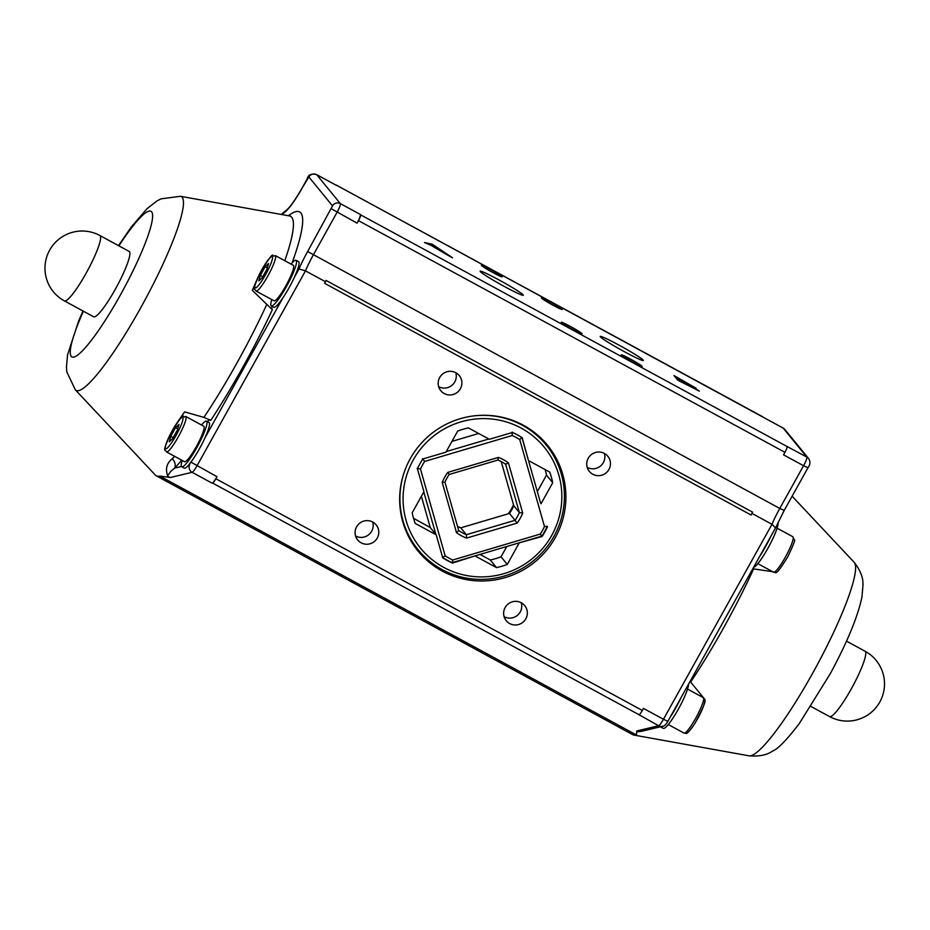 <?xml version="1.0" encoding="UTF-8"?>
<svg xmlns="http://www.w3.org/2000/svg" width="930" height="930" viewBox="0 0 930 930"><rect width="100%" height="100%" fill="white"/><g stroke="black" fill="none" stroke-linecap="round" stroke-linejoin="round"><path stroke-width="1.4" d="M99.917 235.534L129.177 251.437A37.188 5.882 118.5 0 1 116.599 286.917A37.188 5.882 118.5 0 1 93.674 316.793L64.403 300.89A37.188 5.882 -61.5 0 0 86.757 272.072A37.188 5.882 -61.5 0 0 100.208 235.778A37.188 5.882 -61.5 0 0 99.917 235.534A37.188 37.188 0 0 0 49.488 250.461A37.188 37.188 0 0 0 64.403 300.89M778.003 522.497A25.947 4.104 118.5 0 1 768.726 546.77A25.947 4.104 118.5 0 1 753.486 567.509M770.54 536.877A25.947 4.104 118.5 0 1 759.915 555.977M662.858 726.202A25.947 4.104 118.5 0 1 660.753 727.004A25.947 4.104 118.5 0 1 660.509 726.772M680.992 697.767A25.947 4.104 118.5 0 1 670.367 716.856M688.537 684.201A25.947 4.104 118.5 0 1 677.482 710.694A25.947 4.104 118.5 0 1 663.253 728.364L660.753 727.004M182.233 460.478A25.947 4.104 -61.5 0 0 181.757 466.779L184.256 468.139A25.947 4.104 -61.5 0 0 188.93 464.709L193.359 458.746A25.947 4.104 -61.5 0 0 204.902 438.018L282.906 297.856A25.947 4.104 118.5 0 1 273.804 307.249L271.304 305.889A25.947 4.104 -61.5 0 0 287.289 285.045A25.947 4.104 -61.5 0 0 296.077 260.295A25.947 4.104 -61.5 0 0 291.055 264.12M181.757 466.779A25.947 4.104 -61.5 0 0 197.741 445.935A25.947 4.104 -61.5 0 0 206.53 421.174A25.947 4.104 -61.5 0 0 201.508 425.01M203.775 426.242A20.181 3.197 118.5 0 1 196.939 445.505A20.181 3.197 118.5 0 1 184.5 461.71L166.493 451.922A20.181 3.197 -61.5 0 0 178.932 435.717A20.181 3.197 -61.5 0 0 185.768 416.466L203.775 426.242M193.359 458.746A25.947 4.104 118.5 0 1 188.93 464.709M206.53 421.174L209.029 422.534A25.947 4.104 118.5 0 1 204.902 438.018M272.06 306.296A28.83 4.557 -61.5 0 0 272.339 309.725A153.299 24.25 118.5 0 1 210.75 420.372L210.017 419.79M210.285 419.953A28.83 4.557 -61.5 0 0 207.285 421.592M296.077 260.295L298.577 261.644A25.947 4.104 118.5 0 1 294.45 277.128L298.983 268.979A34.596 5.475 118.5 0 1 307.644 251.542L332.522 205.902L308.888 176.979L302.831 186.918A34.596 5.475 118.5 0 1 285.452 211.621L281.871 214.563M271.793 299.588A25.947 4.104 -61.5 0 0 271.304 305.889M293.322 265.352A20.181 3.197 118.5 0 1 286.498 284.615A20.181 3.197 118.5 0 1 274.059 300.82L256.041 291.032A20.181 3.197 -61.5 0 0 268.479 274.827A20.181 3.197 -61.5 0 0 275.315 255.576L293.322 265.352M282.906 297.856A25.947 4.104 -61.5 0 0 294.45 277.128M752.533 512.116L326.058 280.418A28.83 4.557 -61.5 0 0 325.512 281.732L324.617 283.325L751.091 515.022A5.766 0.907 -61.5 0 0 752.533 512.116A28.83 4.557 -61.5 0 0 751.986 513.43L751.091 515.022M258.424 276.257L252.321 290.346L272.339 309.725M210.75 420.372L203.903 417.384L184.605 411.885L176.549 423.557M181.699 460.187A153.299 24.25 118.5 0 1 174.677 468.104A8.649 7.324 43.3 0 0 172.271 458.781A145.08 22.948 -61.5 0 0 174.549 456.305M181.466 466.488L174.677 468.104L170.713 471.394L167.702 475.625L167.97 476.602L170.399 477.485L159.867 476.09A147.033 23.25 118.5 0 1 156.298 475.811A147.033 23.25 118.5 0 1 155.333 475.056L75.318 389.81L66.867 372.058L66.437 367.373L67.553 354.842L78.62 321.036L82.991 310.98M168.237 477.241C164.994 469.615 166.342 463.466 172.271 458.781M191.347 462.361L216.981 476.706A8.649 1.372 118.5 0 1 212.133 483.182L192.115 472.312A5.766 5.638 -103.4 0 1 189.732 464.523M332.522 205.902A5.766 5.685 -39.2 0 1 340.322 203.6L360.329 214.47A8.649 1.372 118.5 0 1 357.062 223.154L331.429 208.797M336.544 185.454A8.649 1.372 118.5 0 1 336.625 185.477A8.649 1.372 118.5 0 1 336.695 185.535L316.688 174.666L340.322 203.6A8.649 1.372 118.5 0 1 337.055 212.284L313.271 255.018A28.83 4.557 -61.5 0 0 305.493 270.863L298.983 268.979M170.399 477.485L192.115 472.312A8.649 1.372 118.5 0 0 196.974 465.837L305.493 270.863L325.512 281.732M360.329 214.47L360.642 214.853A5.766 0.907 118.5 0 1 358.469 220.643L357.062 223.154M216.981 476.706L215.841 478.752A5.766 0.907 118.5 0 1 212.61 483.077L212.133 483.182M336.055 185.163A5.766 0.907 118.5 0 1 336.334 185.117A5.766 0.907 118.5 0 1 336.381 185.151L336.695 185.535M772.679 571.706L752.788 568.776M690.106 681.399L704.533 698.988M636.678 731.736L651.314 728.969M641.282 731.352L637.631 731.759L636.899 730.922L636.376 734.956A147.033 23.25 118.5 0 1 633.969 735.084A147.033 23.25 118.5 0 1 632.795 734.688L156.298 475.811M784.141 510.407L779.77 508.454A28.83 4.557 -61.5 0 0 771.993 524.299L775.481 527.845M336.381 185.151L783.176 428.102A5.766 5.685 -39.2 0 1 784.85 429.486L808.484 458.409A5.766 5.685 140.8 0 0 806.822 457.037A8.649 1.372 118.5 0 1 803.555 465.721L807.972 467.755L784.176 510.489L775.655 527.694L667.88 721.32L663.462 719.274A8.649 1.372 118.5 0 1 658.614 725.749A5.766 5.638 76.6 0 0 662.567 726.284L641.34 731.34M636.899 730.922L658.614 725.749L639.084 714.763A5.766 0.907 -61.5 0 0 642.316 710.45L643.455 708.404L663.462 719.274L771.993 524.299L751.986 513.43M307.644 251.542L779.77 508.454L803.555 465.721L783.537 454.84L784.943 452.329A5.766 0.907 -61.5 0 0 787.117 446.54L806.822 457.037L783.176 428.102A8.649 1.372 118.5 0 0 783.107 428.044L784.85 429.486M540.69 503.409L521.963 437.577M547.526 526.729A72.075 71.017 -39.2 0 1 542.085 536.517L541.772 536.133A72.075 71.017 -39.2 0 0 547.224 526.345L544.48 526.52A69.192 68.181 -39.2 0 1 540.272 534.076L541.772 536.133L452.143 562.673A72.075 71.017 -39.2 0 1 442.657 557.547M540.272 534.076L452.712 560.011A69.192 68.181 -39.2 0 1 445.191 555.931L420.453 468.987A69.192 68.181 -39.2 0 1 424.65 461.431L512.221 435.496A69.192 68.181 -39.2 0 1 519.742 439.576L544.48 526.52M442.227 482.449L456.514 532.658A43.536 42.896 140.8 0 0 466.535 538.098L517.092 523.125A43.536 42.896 140.8 0 0 522.707 513.058L508.419 462.849A43.536 42.896 140.8 0 0 498.387 457.409L447.83 472.382A43.536 42.896 140.8 0 0 442.227 482.449L444.935 482.205A40.653 40.048 -39.2 0 1 449.248 474.451L497.91 460.048A40.653 40.048 -39.2 0 1 505.618 464.233L519.37 512.546L513.767 505.688L501.212 461.571M519.742 439.576L521.893 437.356M512.163 432.066L512.221 435.496M423.789 491.958L435.879 534.436L430.288 527.589L421.383 496.295M424.65 461.431L422.534 458.606M417.082 468.395L420.453 468.987M445.191 555.931L442.413 557.384M457.49 526.322A40.653 40.048 140.8 0 0 460.803 527.845L509.454 513.441A40.653 40.048 140.8 0 0 513.767 505.688M522.707 513.058L519.37 512.546A40.653 40.048 -39.2 0 1 515.057 520.288L509.454 513.441M475.253 555.826L452.457 563.057L452.712 560.011M447.83 472.382L449.248 474.451M517.092 523.125L515.057 520.288L466.395 534.703A40.653 40.048 -39.2 0 1 458.688 530.507L444.935 482.205M460.803 527.845L466.395 534.703L466.535 538.098M456.514 532.658L458.688 530.507M497.91 460.048L498.387 457.409M508.419 462.849L505.618 464.233M488.796 438.995L446.261 451.585M451.934 441.39L478.659 433.485M452.457 563.057A72.075 71.017 -39.2 0 1 442.726 557.768L436.193 534.82L415.233 523.439A72.075 71.017 -39.2 0 1 412.199 512.779L423.929 491.714L417.396 468.778A72.075 71.017 -39.2 0 1 422.848 458.99L445.947 452.154L457.676 431.09A72.075 71.017 -39.2 0 1 468.406 427.905L489.366 439.297L512.476 432.45A72.075 71.017 -39.2 0 1 522.207 437.739L528.426 460.303M546.27 443.738A83.607 82.375 -39.2 0 1 557.953 464.442M434.763 565.08A83.607 82.375 -39.2 0 1 416.814 549.502M430.288 527.589L413.548 518.277M542.085 536.517L518.661 542.981M518.975 543.352L507.257 564.417A72.075 71.017 -39.2 0 1 496.515 567.602L475.567 556.21M496.515 567.602L490.296 559.988A72.075 71.017 140.8 0 0 501.038 556.803L506.769 546.503M480.043 554.408L490.296 559.988M528.74 460.687L549.688 472.068A72.075 71.017 -39.2 0 1 552.722 482.728L541.004 503.793M552.722 482.728L546.503 475.114A72.075 71.017 140.8 0 0 545.166 469.615M537.331 491.598L546.503 475.114M507.257 564.417L501.038 556.803M508.199 513.813A42.269 41.641 140.8 0 0 513.511 504.804M469.638 416.5A82.735 81.526 -39.2 0 1 546.224 445.028A82.735 81.526 -39.2 0 1 553.943 536.378A82.735 81.526 -39.2 0 1 418.082 549.723A82.735 81.526 -39.2 0 1 405.41 468.976M551.746 535.389A79.852 78.69 -39.2 0 1 414.257 539.237A79.852 78.69 -39.2 0 1 481.391 418.628A79.852 78.69 -39.2 0 1 551.746 535.389M418.082 549.723L416.559 547.851A82.735 81.526 -39.2 0 1 406.34 531.797M531.007 429.951A82.735 81.526 -39.2 0 1 544.701 443.157L546.224 445.028M679.574 379.661L692.338 386.206L678.447 378.277L679.574 379.661L678.947 380.789M678.447 378.277L677.552 379.893M681.295 381.765L695.256 388.914L680.016 380.196L681.167 381.998M680.016 380.196L679.516 381.102M692.769 386.95L699.348 391.135L677.761 380.138L674.029 375.581L696.186 388.263L692.652 387.159M692.094 386.822L692.338 386.206M431.578 245.357L441.773 250.902L434.705 245.822L431.462 245.567M448.016 255.332L430.834 245.229L424.452 242.532L432.252 244.23L452.55 257.796L448.016 255.332M432.252 244.23L431.625 245.369M642.072 366.257A11.916 0.756 -150.9 0 1 642.142 366.443A11.916 0.756 -150.9 0 1 631.365 361.305A11.916 0.756 -150.9 0 1 621.321 354.853A11.916 0.756 -150.9 0 1 631.272 359.526A11.916 0.756 -150.9 0 1 642.072 366.257M562.139 309.283A11.916 0.756 -150.9 0 1 562.208 309.469A11.916 0.756 -150.9 0 1 551.432 304.331A11.916 0.756 -150.9 0 1 541.388 297.867A11.916 0.756 -150.9 0 1 551.339 302.541A11.916 0.756 -150.9 0 1 562.139 309.283M502.107 276.675A11.916 0.756 -150.9 0 1 502.177 276.849A11.916 0.756 -150.9 0 1 491.4 271.723A11.916 0.756 -150.9 0 1 481.356 265.259A11.916 0.756 -150.9 0 1 491.307 269.933A11.916 0.756 -150.9 0 1 502.107 276.675M582.041 333.649A11.916 0.756 -150.9 0 1 582.11 333.824A11.916 0.756 -150.9 0 1 571.334 328.697A11.916 0.756 -150.9 0 1 561.29 322.233A11.916 0.756 -150.9 0 1 571.241 326.907A11.916 0.756 -150.9 0 1 582.041 333.649M643.211 360.108A24.692 1.569 -150.9 0 1 643.362 360.468A24.692 1.569 -150.9 0 1 621.019 349.843A24.692 1.569 -150.9 0 1 600.199 336.451A24.692 1.569 -150.9 0 1 620.833 346.134A24.692 1.569 -150.9 0 1 643.211 360.108M523.148 294.88A24.692 1.569 -150.9 0 1 523.299 295.24A24.692 1.569 -150.9 0 1 500.956 284.615A24.692 1.569 -150.9 0 1 480.136 271.223A24.692 1.569 -150.9 0 1 500.77 280.906A24.692 1.569 -150.9 0 1 523.148 294.88M504.153 616.706A11.916 11.741 140.8 0 0 521.253 602.745A11.916 11.741 -39.2 0 1 522.939 622.24A11.916 11.741 -39.2 0 1 506.455 605.651A11.916 11.741 -39.2 0 1 521.288 602.756M587.272 467.395A11.916 11.741 140.8 0 0 604.361 453.422A11.916 11.741 -39.2 0 1 606.046 472.928A11.916 11.741 -39.2 0 1 589.562 456.339A11.916 11.741 -39.2 0 1 604.395 453.445M438.693 386.682A11.916 11.741 140.8 0 0 455.793 372.709A11.916 11.741 -39.2 0 1 457.479 392.216A11.916 11.741 -39.2 0 1 440.994 375.627A11.916 11.741 -39.2 0 1 455.828 372.721M355.586 535.994A11.916 11.741 140.8 0 0 372.686 522.021A11.916 11.741 -39.2 0 1 374.36 541.527A11.916 11.741 -39.2 0 1 357.887 524.939A11.916 11.741 -39.2 0 1 372.721 522.044M520.137 423.58A83.607 82.375 -39.2 0 1 547.514 445.238A83.607 82.375 -39.2 0 1 546.27 550.7A83.607 82.375 -39.2 0 1 442.203 571.032A83.607 82.375 -39.2 0 1 418.035 551.025A83.607 82.375 -39.2 0 1 418.128 446.981A83.607 82.375 -39.2 0 1 520.137 423.58M268.526 263.516L267.038 269.003L262.19 277.71L258.831 280.93L260.319 275.431L265.166 266.724L268.526 263.516M267.329 267.898L265.166 266.724M262.725 276.733L260.319 275.431M178.979 424.394L177.479 429.893L172.643 438.6L169.283 441.82L170.771 436.321L175.619 427.614L178.979 424.394M177.781 428.788L175.619 427.614M173.178 437.623L170.771 436.321M865.063 651.221A37.188 5.882 118.5 0 1 865.365 651.465A37.188 5.882 118.5 0 1 851.903 687.758A37.188 5.882 118.5 0 1 829.56 716.577A37.188 37.188 0 0 0 876.118 660.37A37.188 37.188 0 0 0 865.063 651.221L846.486 641.13M83.386 311.201A82.863 13.101 -61.5 0 0 87.862 344.716A82.863 13.101 -61.5 0 0 149.439 231.361A82.863 13.101 -61.5 0 0 118.889 245.846M288.405 215.737A153.299 24.25 118.5 0 1 292.078 262.934M686.782 731.399A17.879 2.825 -61.5 0 0 698.139 717.786A17.879 2.825 -61.5 0 0 703.371 700.848M684.015 733.084C686.979 732.096 684.689 737.955 694.582 723.912C709.311 696.826 704.684 700.092 703.289 697.616A20.181 3.197 118.5 0 1 696.454 716.867A20.181 3.197 118.5 0 1 684.015 733.084L668.275 724.528M284.778 260.714A145.08 22.948 -61.5 0 0 289.416 215.923L290.451 215.958M118.494 245.625L131.235 227.094L146.882 208.808L156.798 201.054L160.96 198.869L180.455 196.288A110.275 17.438 118.5 0 1 144.011 301.808A110.275 17.438 118.5 0 1 75.318 389.81M203.903 417.384A145.08 22.948 -61.5 0 0 266.724 304.517M159.867 476.09L636.376 734.956M336.625 185.477L316.619 174.607A8.649 1.372 118.5 0 1 316.688 174.666A5.766 5.685 140.8 0 0 308.888 176.979M285.452 211.621A5.766 5.301 -129.4 0 1 286.8 209.878L281.232 214.446M749.022 755.823C766.343 757.299 772.272 750.812 772.737 751.022C778.038 748.894 786.85 739.803 799.172 723.738L830.339 673.599C847.079 642.595 857.611 617.16 861.924 597.269L863.04 584.738C862.61 584.47 864.807 575.984 854.159 562.29A110.275 17.438 118.5 0 1 816.11 666.95A110.275 17.438 118.5 0 1 749.022 755.823L633.969 735.084M690.769 681.876A145.08 22.948 -61.5 0 0 753.579 569.021M667.845 721.227L667.88 721.32C665.938 724.668 664.171 726.33 662.567 726.284M783.025 428.021A8.649 1.372 118.5 0 1 783.107 428.044L763.135 417.198M787.117 446.54L360.642 214.853M358.469 220.643L784.943 452.329M642.316 710.45L215.841 478.752M212.61 483.077L639.084 714.763M261.749 269.863A17.879 2.825 118.5 0 1 272.153 259.9A17.879 2.825 118.5 0 1 257.133 286.893A17.879 2.825 118.5 0 1 261.749 269.863M172.201 430.741A17.879 2.825 118.5 0 1 182.606 420.79A17.879 2.825 118.5 0 1 167.574 447.783A17.879 2.825 118.5 0 1 172.201 430.741M777.096 528.17L792.837 536.726A20.181 3.197 118.5 0 1 786.059 555.884A20.181 3.197 118.5 0 1 773.562 572.194L757.822 563.638M810.983 706.486L829.56 716.577M703.289 697.616L687.537 689.06M180.455 196.288L289.416 215.923M316.619 174.607C311.283 173.317 308.121 174.794 307.132 179.025L302.796 186.837C295.775 199.043 290.439 206.727 286.8 209.878M854.159 562.29L792.128 496.213M808.484 458.409C810.576 461.408 810.414 464.523 807.972 467.755M762.809 416.814L336.334 185.117M275.315 255.576C270.804 258.226 276.582 246.938 261.737 269.828C249.926 294.554 255.343 287.742 256.041 291.032M185.768 416.466C181.245 419.116 187.035 407.828 172.19 430.706C160.379 455.433 165.796 448.632 166.493 451.922M792.837 536.726L794.383 540.028C795.51 539.563 793.302 545.154 787.757 556.826C773.423 579.948 776.364 570.59 773.562 572.194"/></g></svg>
